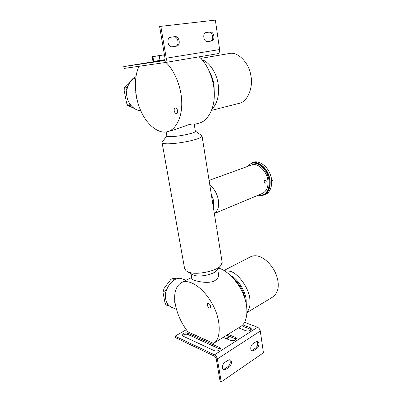 <?xml version="1.0" encoding="UTF-8"?>
<svg xmlns="http://www.w3.org/2000/svg" width="402" height="402" viewBox="0 0 402 402"><rect width="100%" height="100%" fill="white"/><g stroke="black" fill="none" stroke-linecap="round" stroke-linejoin="round"><path stroke-width="0.6" d="M216.462 226.954L202.075 136.208C201.131 137.785 196.658 139.454 188.664 141.218C180.583 142.986 170.463 144.042 166.167 143.785C163.433 143.68 162.061 143.238 162.051 142.459L166.82 135.725M222.045 261.808L222.165 262.541L220.728 265.627C217.07 271.003 196.709 275.28 188.895 272.249L186.126 270.913L184.548 268.295L162.112 142.8M201.548 135.489L202.075 136.208M216.758 270.27L216.487 270.586C213.814 274.455 199.598 277.445 194.02 275.28L187.553 271.737M195.332 131.087L195.367 131.298C195.804 133.127 177.171 136.911 169.815 136.61C167.83 136.569 166.83 136.283 166.825 135.76L166.152 131.931M266.219 181.176C266.204 182.458 265.757 183.166 264.868 183.307L263.948 182.086L264.802 180.001L265.169 179.94L266.219 181.176M213.417 207.809L213.733 201.025L211.181 193.749M214.321 213.497C217.919 210.899 219.276 206.497 218.397 200.291C217.346 194.035 214.472 188.92 209.784 184.94M209.06 180.413L251.441 165.031C257.004 161.916 267.154 171.106 267.873 180.518C268.536 186.769 266.747 191.066 262.501 193.407L214.331 213.542M207.296 305.088L207.764 303.425C209.201 302.445 211.864 307.203 210.191 308.002C208.924 308.183 207.955 307.208 207.296 305.088M191.749 277.435L181.418 282.606C175.87 286.169 173.739 292.852 175.031 302.651C176.82 313.364 181.131 323.107 187.97 331.886L213.532 343.388L240.637 326.56C247.315 322.987 249.049 308.741 243.919 295.917C239.326 282.988 227.336 270.144 218.572 268.149M218.241 272.611L218.753 274.43C218.894 276.913 217.507 279.023 214.598 280.767C209.191 283.686 199.442 281.973 194.734 280.405C192.684 279.737 191.669 279.073 191.704 278.42L191.854 278.028M234.125 279.224C240.265 284.958 243.883 291.545 244.974 298.987M181.418 282.606C189.317 278.45 203.412 287.551 212.563 304.404C221.11 319.615 221.432 339.182 213.532 343.388M174.212 110.862C174.689 112.721 175.498 113.62 176.629 113.565C178.83 113.098 177.262 107.379 175.252 108.037C174.373 108.414 174.026 109.359 174.212 110.862M199.151 56.823C207.769 63.938 214.728 81.269 214.296 95.219C214.361 108.716 207.728 121.102 199.206 123.112L194.261 124.444M194.256 124.429L194.447 124.158C194.101 123.726 192.262 123.886 188.925 124.64L173.297 130.097L169.9 130.776M139.142 66.275C133.509 76.782 134.554 97.194 140.675 110.475C146.735 124.921 158.931 134.469 167.694 131.61C175.975 129.68 182.161 116.892 181.739 102.776C181.794 88.209 174.493 69.963 165.845 62.416M176.413 309.309L172.373 307.646C168.755 306.213 166.549 303.425 165.765 299.269C163.393 289.103 173.79 275.661 181.744 278.752L186.141 280.239M175.508 305.5L174.749 302.847L174.669 296.932M140.75 110.645C134.595 110.801 127.972 103.801 126.997 96.827C125.143 89.52 129.479 79.626 135.765 77.877M137.177 100.038L136.067 96.184L135.71 91.802M253.883 350.479L252.124 350.835C249.873 350.293 250.577 345.207 252.883 343.785L255.848 341.821L257.536 341.479C259.787 342.001 259.119 347.042 256.833 348.489L253.883 350.479L252.717 349.981L255.667 347.996C257.838 345.8 258.295 343.609 257.039 341.409M251.451 350.408L252.717 349.981M225.949 369.327L223.874 369.719C221.532 369.071 222.341 363.905 224.798 362.388L228.05 360.237L230.039 359.86C232.381 360.483 231.622 365.604 229.185 367.147L225.949 369.327L224.793 368.76L228.024 366.589C230.346 364.307 230.864 362.036 229.572 359.77M223.175 369.247L224.793 368.76M182.568 335.931L181.85 335.062C182.759 333.183 184.669 332.504 187.568 333.027L219.457 347.464L220.381 348.569C220.648 350.258 216.316 351.675 214.367 350.69L182.568 335.931M220.201 349.258L187.829 334.429C185.613 333.891 183.779 334.343 182.322 335.791M228.075 334.358L235.346 337.404L236.316 338.494C235.477 340.393 233.537 341.052 230.507 340.469L223.251 337.358M236.115 339.177L226.788 335.157M242.733 324.841L250.451 327.836L251.466 328.911C250.677 330.675 248.803 331.288 245.848 330.751L238.552 327.851M251.245 329.59L241.728 325.771M221.231 381.9L220.08 381.302L216.17 358.383L214.763 356.323L175.327 337.574L175.061 336.167L214.502 354.805C215.924 355.659 216.869 357.036 217.331 358.936L221.231 381.9L263.441 352.785L260.3 331.042C259.893 329.253 258.973 327.997 257.536 327.268L244.587 322.319M175.061 336.167L186.302 329.705M174.91 36.632C179.463 35.848 181.096 45.622 176.513 46.155L172.357 46.768C167.815 47.657 165.981 37.843 170.639 37.2L174.91 36.632L170.116 37.346M175.689 46.275C179.96 45.079 177.94 36.13 173.694 36.873M210.07 31.989C214.171 31.276 215.562 40.572 211.437 41.039L207.708 41.587C203.618 42.401 202.055 33.054 206.246 32.497L210.07 31.989L205.764 32.632M210.553 41.17C214.402 40.064 212.648 31.552 208.824 32.23M163.318 60.345L151.599 62.089M164.498 60.486L131.524 65.36L164.644 60.36M159.624 26.617L160.83 26.341L166.242 58.205C166.508 60.642 165.956 62.119 164.589 62.627L124.107 68.43L123.756 66.591L164.212 60.601C164.895 60.345 165.172 59.612 165.041 58.39L159.624 26.617M217.728 53.702L164.589 62.627L217.728 53.702C219.155 53.205 219.783 51.823 219.613 49.562L215.356 20.1L160.83 26.341M149.117 62.436L123.756 66.591M164.493 55.18L161.931 55.109L159.272 56.089L156.021 56.044L152.976 57.089L152.524 56.612L152.263 57.215L153.016 61.501L165.011 59.637M152.499 56.617L164.368 54.793M153.74 61.431L152.976 57.089M160.026 60.451L159.272 56.089M165.001 59.672L153.011 61.466M164.971 59.787L163.262 60.014L164.996 59.707M227.356 339.117L229.266 336.203M225.994 338.534L228.693 335.961M211.552 110.384L239.23 103.329C247.677 101.812 253.516 87.088 250.818 75.31C248.954 62.586 237.622 51.441 229.642 53.456L200.799 58.38M247.014 312.57L272.913 296.917C278.435 292.465 279.686 285.49 276.666 275.993C273.636 266.556 265.003 257.808 258.697 256.315C255.838 255.451 253.149 255.602 250.632 256.767L223.994 270.491M271.752 181.191L272.677 180.82L271.405 178.423M264.672 165.785L264.416 165.549M271.767 181.428L272.677 180.82M264.008 194.925L265.541 194.277C270.802 192.689 273.712 182.528 270.154 174.091C267.516 166.363 258.848 159.921 253.089 162.333L251.521 162.895C257.275 160.483 265.948 166.951 268.596 174.699C272.164 183.161 269.265 193.337 264.008 194.925C262.39 195.618 260.561 195.739 258.516 195.297M246.974 166.654L250.969 163.584C255.963 161.403 264.159 166.287 267.596 175.096C270.777 182.734 269.013 192.302 263.134 194.794L258.139 195.231M250.969 163.584L251.662 163.333C256.667 161.152 264.858 166.026 268.295 174.825C271.466 182.453 269.697 192.01 263.818 194.508L263.134 194.794M167.649 304.002L167.458 305.525L165.951 304.907L164.956 302.616L163.001 292.46L163.961 288.581L170.594 279.742L172.528 278.179L177.021 278.837M167.458 305.525L169.292 305.892M176.076 279.139L172.528 278.179M163.207 290.621L164.714 291.194L165.684 293.42M166.624 289.656L164.714 291.194M174.051 278.702L173.403 280.526M134.278 108.465L127.65 105.404L126.57 102.947L124.183 90.55L124.303 87.968L125.273 86.41L132.951 78.526L135.102 76.877L135.926 76.782M140.921 111.037L139.087 110.465M129.298 103.038L129.173 105.329L131.499 106.053M129.173 105.329L127.65 105.404M124.303 87.968L125.821 87.822L126.836 90.108M127.801 86.309L125.821 87.822M255.667 347.996L256.833 348.489M228.024 366.589L229.185 367.147M187.829 334.429L187.568 333.027M219.708 348.951L219.457 347.464M235.577 338.861L235.346 337.404M250.667 329.268L250.451 327.836M217.331 358.936L260.3 331.042M214.502 354.805L257.536 327.268M170.408 37.25L170.765 37.18M219.613 49.562L166.242 58.205M210.075 73.008C212.135 76.913 213.452 80.882 214.035 84.912L214.291 93.631M212.191 108.625C217.437 104.023 219.693 93.123 218.16 84.274C216.985 74.043 209.683 62.059 202.111 59.787M230.632 275.536C237.682 278.651 245.562 291.189 246.13 299.565L246.25 304.018M247.024 312.123C249.602 308.842 250.552 304.54 249.868 299.209C249.29 288.551 238.125 273.023 230.029 271.26L224.371 270.712M222.165 262.541L216.633 227.763M218.713 275.531L217.683 269.184M192.045 279.119L191.106 273.787M195.367 131.298L194.191 124.032M201.94 135.77L195.327 131.052M216.487 270.586L220.728 265.627M191.759 278.732L191.704 278.43M167.694 131.61L173.297 130.097M252.124 350.835L251.858 350.72M223.874 369.719L223.547 369.559M149.067 62.149L149.157 62.657M163.262 60.024L163.353 60.551"/></g></svg>
